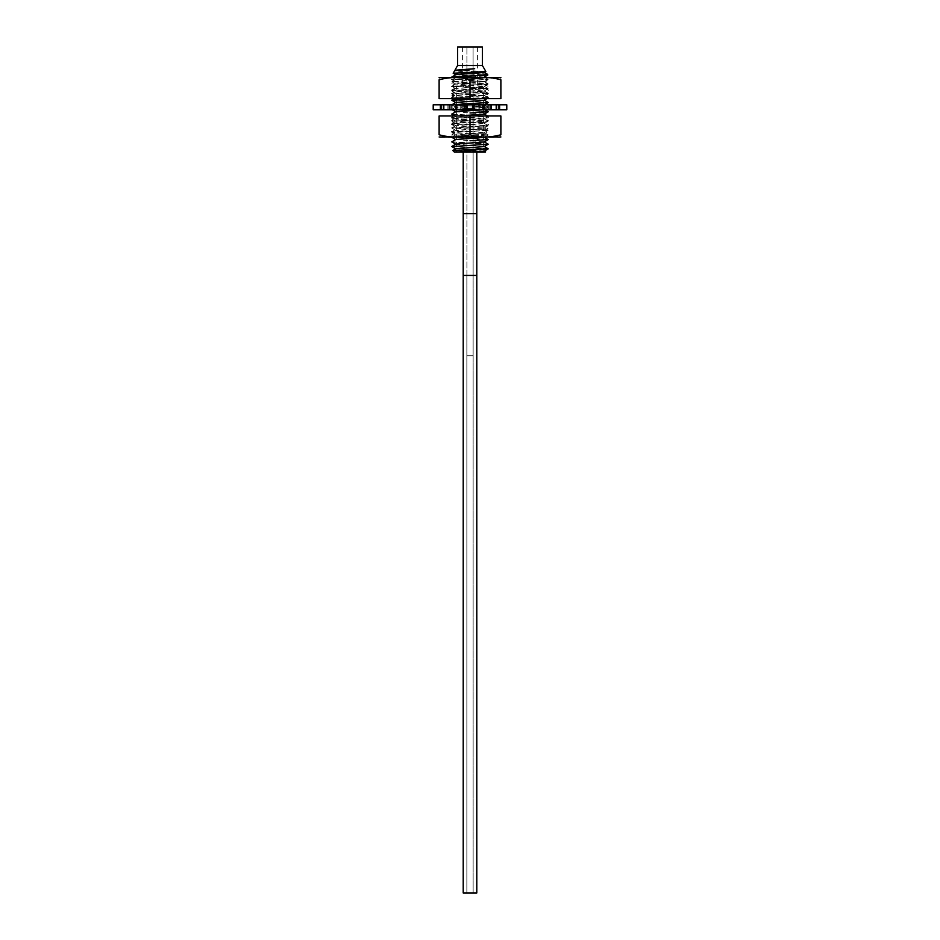 <?xml version="1.0" encoding="UTF-8"?>
<svg xmlns="http://www.w3.org/2000/svg" width="940" height="940" viewBox="0 0 940 940"><rect width="100%" height="100%" fill="white"/><g stroke="black" fill="none" stroke-linecap="round" stroke-linejoin="round"><path stroke-width="0.7" stroke-dasharray="4.7 3.53" d="M454.185 151.939L485.651 151.939M470 151.939L483.642 151.939L466.863 151.939L476.791 151.939L476.791 213.697L463.209 213.697L473.137 213.697L463.209 213.697L463.209 151.939L473.137 151.939L459.319 151.939M470 87.314L483.642 87.314L470 87.314M470 83.683L462.398 83.683L470 83.683M457.604 47L482.396 47M482.396 65.506L457.604 65.506M487.355 74.19L454.561 70.794M453.186 73.261L487.848 74.953M485.839 71.487L455.829 70.03M484.171 100.263L455.829 97.948L484.171 95.633L455.829 93.319L484.171 91.004L455.829 88.689L484.171 86.374L455.829 84.06L484.171 81.745L455.829 79.289L484.123 77.139M484.171 77.104L455.829 74.66M484.171 72.474L455.829 70.159M480.751 98.618L488.119 97.983L482.878 97.349L451.835 95.61L488.166 93.295L451.835 90.98L488.166 88.665L451.835 86.351L488.166 84.036L451.835 81.721L488.166 79.395L451.87 77.139M451.835 76.998L488.119 79.265L451.835 81.639L488.119 83.895L451.835 86.269L488.119 88.525L451.882 90.839L488.119 93.166L451.882 95.481L488.119 97.795L479.036 98.618M488.166 144.243L451.929 141.999M451.893 141.787L488.119 144.114M488.166 139.613L451.835 137.299L488.119 135.031L451.835 132.669L488.166 130.343L451.835 128.028L488.166 125.713L451.835 123.398L488.166 121.084L451.835 118.769L488.166 116.454L451.893 114.198M451.835 114.057L488.119 116.313L451.835 118.687L488.166 121.002L451.882 123.269L488.166 125.631L451.835 127.946L488.166 130.261L451.835 132.587L488.166 134.902L451.835 137.216L488.119 139.472M488.166 111.825L451.882 109.557L488.166 107.195L451.94 104.798M451.835 104.869L488.119 107.054L451.835 109.428L488.119 111.684M451.835 100.157L488.119 102.425M488.166 102.554L451.905 100.31M484.171 151.211L455.794 148.79M484.206 146.558L455.829 144.137M484.206 141.928L455.829 139.508M488.095 148.72L451.835 146.476M485.581 151.939L452.798 150.553M451.893 146.617L488.166 148.873M483.889 137.416L455.829 135.008L484.171 132.693L455.829 130.378L484.171 128.052L455.829 125.737L484.171 123.422L455.829 121.107L484.171 118.793L455.829 116.478L458.685 115.937M484.171 114.163L455.829 111.719M483.125 104.798L440.026 104.798L483.125 104.798L483.125 109.757L478.906 109.757L499.963 109.757L440.026 109.757L484.171 109.534L455.829 107.219L484.171 104.904L455.829 102.448M476.791 275.443L463.209 275.443L470 275.443L463.209 275.443L463.209 893L476.791 893L466.863 893L476.791 893L476.791 275.443L470 275.443L476.791 275.443L476.791 213.697M470 893L466.863 893L470 893M455.677 104.798L455.677 109.757M506.789 109.757L433.211 109.757M440.402 109.757L440.402 104.798L440.402 109.757M496.32 109.757L496.332 104.798L496.32 109.757M499.774 109.757L499.786 104.798L499.774 109.757M506.789 104.798L433.211 104.798M479.87 104.798L479.87 109.757M484.5 104.798L484.5 109.757M483.677 104.798L483.677 109.757M475.969 104.798L475.969 109.757M473.454 104.798L473.454 109.757M467.615 104.798L467.615 109.757M465.406 104.798L465.406 109.757M457.157 104.798L457.157 109.757M456.875 104.798L456.875 109.757M461.094 104.798L461.094 109.757M456.276 104.798L456.276 109.757M448.873 104.798L448.873 109.757M443.715 104.798L443.715 109.757M443.704 104.798L443.704 109.757M452.128 104.798L452.128 109.757M450.178 104.798L450.178 109.757M440.026 104.798L440.026 109.757M440.272 104.798L440.272 109.757M449.99 104.798L449.99 109.757M451.647 104.798L451.647 109.757M443.057 104.798L443.057 109.757M443.257 104.798L443.257 109.757M447.91 104.798L447.91 109.757M455.501 104.798L455.501 109.757M460.13 104.798L460.13 109.757M491.749 104.798L491.749 109.757M496.72 104.798L496.72 109.757M488.353 104.798L488.353 109.757M490.01 104.798L490.01 109.757M489.869 104.798L489.869 109.757M487.872 104.798L487.872 109.757M491.127 104.798L491.127 109.757M483.724 104.798L483.724 109.757M478.906 104.798L478.906 109.757M482.431 104.798L482.431 109.757M474.641 104.798L474.641 109.757M472.385 104.798L472.385 109.757M466.546 104.798L466.546 109.757M464.524 104.798L464.524 109.757M456.346 104.798L456.346 109.757M452.281 136.935L470 134.761L486.062 136.982M489.07 136.852L489.681 136.805M490.281 136.746L490.892 136.688M491.503 136.617L492.125 136.535M492.619 136.476L493.277 136.371M493.947 136.276L494.616 136.159M495.286 136.042L495.897 135.924M496.531 135.795L497.401 135.607M498.071 135.454L498.764 135.29M499.481 135.113L500.197 134.937M500.809 134.773L500.879 134.761C500.879 137.733 500.879 137.733 500.879 134.761L500.879 115.937L470 115.937L470 134.761M440.049 137.416L499.951 137.416M470 137.416L486.415 137.416L470 137.416M439.803 134.937L440.519 135.113M441.236 135.29L441.941 135.466M442.611 135.607L443.339 135.771M444.021 135.9L444.714 136.042M445.384 136.159L446.054 136.276M446.723 136.371L447.381 136.476M447.875 136.535L448.498 136.617M449.109 136.688L449.72 136.746M450.319 136.805L450.941 136.852M470 115.937L439.121 115.937L439.121 134.761M470 117.242L451.47 117.242L470 117.242M470 119.028L485.44 119.028L470 119.028M470 120.813L451.47 120.813L470 120.813M470 122.588L485.44 122.588L470 122.588M470 124.374L451.47 124.374L470 124.374M470 126.16L485.44 126.16L470 126.16M470 127.946L451.47 127.946L470 127.946M470 129.72L485.44 129.72L470 129.72M470 131.506L451.47 131.506L470 131.506M470 133.292L485.44 133.292L470 133.292M470 135.066L451.47 135.066L470 135.066M470 136.852L485.44 136.852L470 136.852M500.879 79.794C500.879 76.822 500.879 76.822 500.879 79.794L500.879 98.618L470 98.618L470 79.794C458.908 76.822 448.615 76.822 439.121 79.794C439.121 76.833 439.121 76.833 439.121 79.794L439.121 98.618L470 98.618M500.197 79.618L499.481 79.43M498.764 79.254L498.059 79.089M497.389 78.937L496.661 78.784M495.979 78.643L495.286 78.513M494.616 78.396L493.947 78.279M493.277 78.173L492.619 78.079M492.125 78.008L491.503 77.938M490.892 77.867L490.281 77.797M489.681 77.75L489.059 77.703M486.45 77.573L470 79.794M499.951 77.139L440.049 77.139M470 77.139L486.415 77.139L470 77.139M470 97.302L451.47 97.302L470 97.302M470 95.528L485.44 95.528L470 95.528M470 93.742L451.47 93.742L470 93.742M470 91.956L485.44 91.956L470 91.956M470 90.169L451.47 90.169L470 90.169M470 88.395L485.44 88.395L470 88.395M470 86.609L451.47 86.609L470 86.609M470 84.823L485.44 84.823L470 84.823M470 83.049L451.47 83.049L470 83.049M470 81.263L485.44 81.263L470 81.263M470 79.477L451.47 79.477L470 79.477M470 77.691L485.44 77.691L470 77.691M473.09 355.778L466.91 355.778L473.09 355.778L473.09 47L466.91 47L473.09 47L466.91 47L473.09 47L473.09 355.778L466.91 355.778L466.91 47L466.91 355.778L473.09 355.778M462.938 87.126L464.466 84.859L462.938 82.579M477.25 137.416L478.589 135.771M459.954 122.588L462.128 120.32L459.954 118.04M455.829 102.589L451.905 104.857M455.782 104.798L455.782 109.757M484.229 104.798L484.229 109.757M474.771 104.798L474.771 109.757M466.569 104.798L466.569 109.757M456.981 104.798L456.981 109.757M450.237 104.798L450.237 109.757M444.173 104.798L444.173 109.757M441.424 104.798L441.424 109.757M441.189 104.798L441.189 109.757M443.551 104.798L443.551 109.757M449.261 104.798L449.261 109.757M490.739 104.798L490.739 109.757M496.426 104.798L496.426 109.757M498.788 104.798L498.788 109.757M499.587 104.798L499.587 109.757M498.576 104.798L498.576 109.757M495.85 104.798L495.85 109.757M489.764 104.798L489.764 109.757M483.031 104.798L483.031 109.757M473.431 104.798L473.431 109.757M465.23 104.798L465.23 109.757M477.602 47L477.602 83.683L483.642 87.314L483.642 151.939M462.398 47L462.398 83.683L456.358 87.314L456.358 151.939M455.829 84.06L451.882 81.768M484.171 81.745L488.119 79.454M455.829 79.43L451.882 77.139M488.119 79.265L484.171 76.974M451.882 81.58L455.829 79.289M488.119 83.895L484.171 81.604M451.882 86.21L455.829 83.93M451.882 123.269L455.829 120.978M488.119 125.584L484.171 123.293M451.882 127.899L455.829 125.608M488.119 130.214L484.171 127.922M451.882 132.528L455.829 130.237M488.119 134.843L484.171 132.552M451.882 137.158L455.829 134.878M451.882 132.716L455.829 135.008M488.119 130.401L484.171 132.693M451.882 128.087L455.829 130.378M488.119 125.772L484.171 128.052M451.882 123.457L455.829 125.737M488.119 121.142L484.171 123.422M451.882 118.816L455.829 121.107M484.171 137.322L488.119 135.031M488.119 116.501L484.171 118.793M454.889 115.937L455.829 116.478M488.119 107.242L484.171 109.534M451.882 104.927L455.829 107.219M484.335 109.757L484.171 104.904M451.882 95.669L455.829 97.948M488.119 93.342L484.171 95.633M451.882 91.027L455.829 93.319M488.119 88.713L484.171 91.004M451.882 86.398L455.829 88.689M488.119 84.083L484.171 86.374M487.014 98.618L488.119 97.983M455.829 97.819L454.455 98.618M484.171 95.504L488.119 97.795M455.829 93.189L451.882 95.481M484.171 90.875L488.119 93.166M455.829 88.56L451.882 90.839M484.171 86.245L488.119 88.525M484.171 118.663L488.119 120.954M455.829 116.349L451.882 118.64M487.461 115.937L488.119 116.313M484.171 109.404L484.793 109.757M455.829 107.078L451.882 109.369M484.171 104.763L488.119 107.054M466.863 275.443L466.863 893L466.863 275.443M473.137 151.939L473.137 893L473.137 151.939M463.209 275.443L463.209 213.697M496.931 109.757L496.931 104.798M499.963 109.757L499.963 104.798M453.75 115.937L451.47 117.242L454.561 119.028L451.47 120.813L454.561 122.588L451.47 124.374L454.561 126.16L451.47 127.946L454.561 129.72L451.47 131.506L454.561 133.292L451.47 135.066L454.561 136.852L453.585 137.416M486.25 115.937L488.53 117.242L485.44 119.028L488.53 120.813L485.44 122.588L488.53 124.374L485.44 126.16L488.53 127.946L485.44 129.72L488.53 131.506L485.44 133.292L488.53 135.066L485.44 136.852L486.415 137.416M453.75 98.618L451.47 97.302L454.561 95.528L451.47 93.742L454.561 91.956L451.47 90.169L454.561 88.395L451.47 86.609L454.561 84.823L451.47 83.049L454.561 81.263L451.47 79.477L454.561 77.691L453.585 77.139M486.25 98.618L488.53 97.302L485.44 95.528L488.53 93.742L485.44 91.956L488.53 90.169L485.44 88.395L488.53 86.609L485.44 84.823L488.53 83.049L485.44 81.263L488.53 79.477L485.44 77.691L486.415 77.139"/><path stroke-width="1.41" d="M485.581 151.939L454.185 151.939L452.81 150.518L488.095 148.72M488.13 148.919L484.182 151.211L476.839 151.939L459.319 151.939L478.636 149.589M482.396 65.506L457.604 65.506L457.604 47L482.396 47L482.396 65.506L485.839 71.487L484.171 72.474L455.829 74.66L451.835 77.08L479.635 75.517L487.449 74.272L484.171 72.345M485.815 71.522L453.162 73.214L454.666 70.712L474.677 68.691L455.829 70.159M453.162 73.214L455.829 74.789M487.449 74.272L487.825 75L479.635 75.517M484.123 77.139L487.825 74.989M454.666 70.712L474.677 68.691M477.849 75.517L451.882 76.951M455.818 148.896L451.87 146.605L488.166 144.161L451.893 146.617M484.171 141.823L488.166 144.161M470 140.765L488.166 139.531L470 140.765M484.171 137.193L488.166 139.531M470 112.976L488.166 111.742L470 112.976M484.171 109.404L488.166 111.742M484.171 100.133L488.166 102.472L451.905 104.857M451.94 104.798L488.166 102.472M455.712 102.519L451.882 100.298L480.751 98.618M479.036 98.618L451.882 100.11L455.829 102.589M455.794 148.79L484.206 146.558M451.882 146.429L455.829 144.137L484.206 141.928M451.87 141.799L455.829 139.508L483.889 137.416M488.166 148.79L480.363 149.589M455.829 144.267L451.835 141.928M455.829 116.478L451.835 114.139M487.014 98.618L484.171 100.263L455.829 102.448L451.835 104.798M458.685 115.937L484.171 114.163L488.119 111.872M451.882 113.998L455.829 111.719L483.125 109.757M470 151.939L463.209 151.939L463.209 213.697L476.791 213.697L476.791 151.939M463.209 275.443L476.791 275.443L476.791 893L463.209 893L463.209 213.697M433.211 109.757L506.789 109.757L506.789 104.798L433.211 104.798L433.211 109.757M486.485 136.97L489.07 136.852M489.681 136.805L490.281 136.746M490.892 136.688L491.503 136.617M493.277 136.371L493.947 136.276M494.616 136.159L495.286 136.042M495.897 135.924L496.531 135.795M497.401 135.607L498.071 135.454M498.764 135.29L499.481 135.113M500.197 134.937L500.809 134.773M439.121 134.761L439.121 115.937L500.879 115.937L500.879 134.761C500.879 137.733 500.879 137.733 500.879 134.761C489.787 137.733 479.494 137.733 470 134.761C458.908 137.733 448.615 137.733 439.121 134.761C439.121 137.71 439.121 137.71 439.121 134.761C439.121 137.71 439.121 137.71 439.121 134.761L439.803 134.937M500.879 136.982L439.121 136.982M440.519 135.113L441.236 135.29M441.941 135.466L442.611 135.607M443.339 135.771L444.021 135.9M444.714 136.042L445.384 136.159M446.054 136.276L446.723 136.371M448.498 136.617L449.109 136.688M449.72 136.746L450.319 136.805M450.941 136.852L452.281 136.935M470 115.937L470 134.761M500.879 79.794L500.879 98.618L439.121 98.618L439.121 79.794C439.121 76.833 439.121 76.833 439.121 79.794C450.213 76.822 460.506 76.822 470 79.794C481.092 76.822 491.385 76.822 500.879 79.794C500.879 76.822 500.879 76.822 500.879 79.794L500.197 79.618M499.481 79.43L498.764 79.254M498.059 79.089L497.389 78.937M496.661 78.784L495.979 78.643M495.286 78.513L494.616 78.396M493.947 78.279L493.277 78.173M491.503 77.938L490.892 77.867M490.281 77.797L489.681 77.75M489.059 77.703L486.45 77.573M439.121 77.573L500.879 77.573M470 98.618L470 79.794M478.589 140.319L476.733 138.051L477.25 137.416M457.604 65.506L455.16 69.748M485.651 151.939L484.171 151.082M455.829 148.767L452.81 150.518M484.171 146.452L488.119 148.743M488.13 144.29L484.171 146.581M488.119 139.661L484.171 141.952M451.882 137.346L455.829 139.637M451.882 109.557L455.829 111.848M488.119 102.613L484.171 104.904M454.455 98.618L451.882 100.11M484.171 114.034L488.119 116.313M476.791 275.443L476.791 213.697"/></g></svg>

